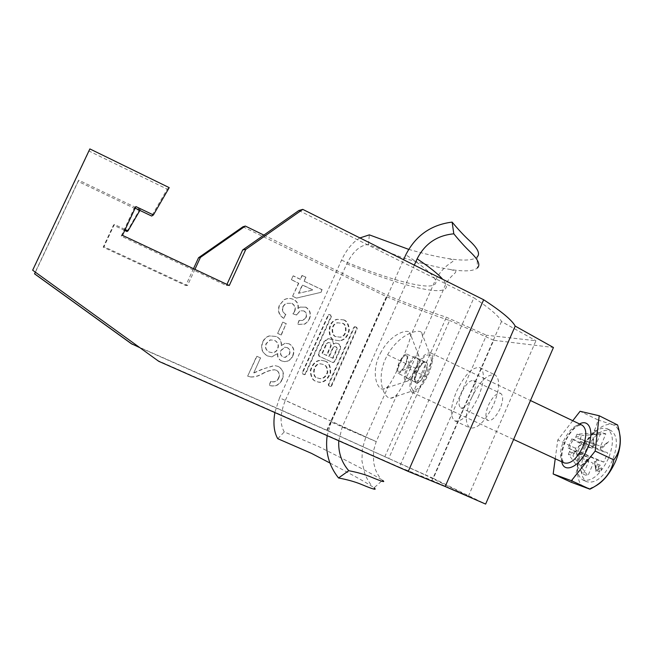 <?xml version="1.0" encoding="UTF-8"?>
<svg xmlns="http://www.w3.org/2000/svg" width="653" height="653" viewBox="0 0 653 653"><rect width="100%" height="100%" fill="white"/><g stroke="black" fill="none" stroke-linecap="round" stroke-linejoin="round"><path stroke-width="0.49" stroke-dasharray="3.27 2.45" d="M597.715 433.551L596.14 434.874L596.058 433.119L597.642 431.796L597.715 433.551M594.924 432.221L593.357 433.543L593.283 431.788L594.859 430.474L594.924 432.221M399.481 363.044C397.302 368.48 397.122 371.475 398.934 372.022C400.893 371.557 402.991 368.978 405.227 364.284C406.95 360.17 407.423 357.33 406.648 355.763C404.844 354.644 402.452 357.077 399.481 363.044M405.693 364.39C407.954 358.856 408.362 355.428 406.901 354.106C404.648 353.836 402.028 356.783 399.032 362.946C396.763 368.463 396.355 371.9 397.816 373.247C400.052 373.532 402.672 370.586 405.693 364.39M414.018 370.871C420.157 358.219 425.683 352.212 430.58 352.857C433.78 355.632 433.061 362.741 428.441 374.169C422.189 386.943 416.671 392.975 411.872 392.257C408.656 389.351 409.374 382.225 414.018 370.871M594.434 486.632L591.765 487.628C577.832 492.027 573.146 471.335 582.288 451.019C591.398 428.401 613.085 415.659 618.775 431.021L619.713 434.041M617.477 424.572C616.318 425.642 609.771 424.066 597.838 419.838C595.83 431.968 588.353 441.42 575.399 448.195C579.57 461.802 578.15 473.147 571.146 482.232M603.764 462.112L576.485 450.505L597.095 460.022L603.764 462.112L607.682 452.913L582.084 441.869L580.395 441.379L579.146 446.154L576.485 450.505L574.354 452.423C572.044 453.762 570.518 453.288 569.791 451.003L569.628 448.391L570.877 443.681L573.489 439.387L571.848 438.914L567.996 447.885L588.165 457.222L581.856 455.247L567.996 447.885M612.53 460.259C604.278 476.796 595.642 483.946 586.631 481.702C579.913 476.723 579.391 466.781 585.064 451.86C593.128 435.478 601.78 428.376 611.02 430.556C617.616 435.314 618.113 445.215 612.53 460.259M608.514 458.365C600.254 474.927 591.642 482.094 582.672 479.882C576.011 474.919 575.513 464.977 581.203 450.048C589.275 433.649 597.911 426.523 607.094 428.67C613.64 433.404 614.114 443.305 608.514 458.365M568.388 454.268L569.791 451.003L588.533 461.9L583.243 474.274L568.388 454.268L572.942 455.729L574.354 452.423L593.226 463.41L587.896 475.898L572.942 455.729M576.999 434.196L575.595 437.461L595.797 444.881L601.07 432.555L576.999 434.196L581.619 435.478L580.207 438.767L580.395 441.379L600.972 450.937L607.682 452.913M571.848 438.914L585.643 446.407L591.985 448.285L573.489 439.387L575.595 437.461C577.897 436.082 579.431 436.514 580.207 438.767L600.556 446.252L605.862 433.812L581.619 435.478M598.156 467.719L600.197 465.197L601.797 469.401L599.732 471.931L598.156 467.719L595.291 466.381L597.34 463.859L600.197 465.197M591.985 448.285L593.226 446.84L593.104 437.184L594.499 445.705L595.797 444.881M585.643 446.407L581.856 455.247M588.533 461.9L588.149 460.561L580.607 466.389L588.035 459.002L588.165 457.222M583.243 474.274L587.896 475.898M597.095 460.022L595.83 461.475L595.985 471.539L594.54 462.602L593.226 463.41M600.556 446.252L600.956 447.574L608.8 441.493L601.095 449.142L600.972 450.937M605.862 433.812L601.07 432.555M578.166 451.019L582.084 441.869M588.035 459.002L587.267 459.377L588.149 460.561M594.499 445.705L593.03 445.893L593.226 446.84M601.095 449.142L600.164 447.966L600.956 447.574M594.54 462.602L594.336 461.63L595.83 461.475M555.238 458.757L557.793 439.918L572.746 420.712M575.399 448.195L557.793 439.918M597.838 419.838L580.084 411.292M594.336 461.63L595.985 471.539M600.164 447.966L608.8 441.493M593.03 445.893L593.104 437.184M587.267 459.377L580.607 466.389M597.34 463.859L598.915 468.062L596.858 470.593L595.291 466.381M596.858 470.593L599.732 471.931M598.915 468.062L601.797 469.401M410.002 369.304C417.3 353.885 421.52 342.988 422.671 336.605L421.601 332.499C418.304 328.459 398.934 334.328 387.58 354.832C375.018 376.805 383.499 398.616 390.616 398.191C392.739 398.289 394.926 396.959 397.187 394.2C400.86 389.229 405.138 380.928 410.002 369.304L426.368 376.708C421.773 385.254 417.594 389.833 413.847 390.453C409.602 388.47 410.313 381.123 415.994 368.414C422.026 357.485 426.825 353.216 430.384 355.583C432.359 359.656 431.021 366.692 426.368 376.708M415.667 370.912C412.198 377.532 409.064 381.042 406.256 381.458C403.203 380.087 403.75 374.708 407.896 365.337C412.402 357.02 415.969 353.714 418.614 355.436C420.075 358.317 419.095 363.476 415.667 370.912M381.409 351.494C370.161 370.618 376.659 389.596 382.862 389.139C384.699 389.253 386.617 388.086 388.617 385.637C391.727 381.474 395.351 374.528 399.481 364.798C405.856 351.33 409.578 341.715 410.639 335.96L409.709 332.344C406.95 328.973 391 333.863 381.409 351.494M416.549 382.78L416.296 382.682C411.961 381.083 421.209 360.807 425.625 362.211L425.96 362.333C430.343 363.884 420.85 384.519 416.549 382.78M407.17 378.405L406.925 378.307C402.697 376.757 411.978 356.432 416.288 357.787L416.614 357.901C420.899 359.403 411.374 380.095 407.17 378.405M338.768 440.767L342.213 427.07L414.329 265.118M408.631 249.34C424.156 253.805 437.583 256.923 448.938 258.686C463.826 260.98 473.221 260.416 477.131 256.996L477.376 268.016C473.523 271.224 464.495 271.713 450.284 269.477C436.922 267.338 420.761 263.322 401.791 257.445L368.439 244.508C360.146 245.071 352.93 251.511 346.784 263.828L285.345 400.362L376.21 441.608L342.213 427.07M359.909 237.929C352.604 242.239 346.474 249.658 341.519 260.188L279.525 397.808L365.86 436.971L331.161 422.091L403.595 259.755M331.161 422.091L327.161 435.641M397.187 394.2L376.21 441.608L373.54 450.766L373.598 462.471L375.312 469.001C376.463 472.38 378.446 475.866 381.262 479.449C371.949 473.76 350.734 462.626 317.603 446.04L284.267 431.927C279.688 423.993 280.047 413.48 285.345 400.362M277.754 438.694L284.267 431.927M329.945 463.018C351.387 474.258 365.525 482.118 372.365 486.607L374.079 487.848L382.487 480.265L381.262 479.449M279.525 397.808L274.856 412.557M368.439 244.508L369.345 234.868M343.356 319.848C346.384 320.786 348.212 324.092 348.857 329.749C347.6 336.246 344.433 339.903 339.356 340.727L334.336 339.96C328.23 340.262 325.871 321.733 337.005 319.325L343.356 319.848M343.878 319.905C346.906 320.852 348.743 324.157 349.379 329.822C348.122 336.336 344.955 340.001 339.87 340.817L334.842 340.05C328.72 340.36 326.361 321.79 337.511 319.382L343.878 319.905M336.36 336.662C332.132 336.76 330.132 324.361 337.846 322.851L342.36 323.292C347.012 323.202 348.196 336.573 340.229 337.217L336.36 336.662M335.854 336.573C331.634 336.67 329.634 324.296 337.34 322.786L341.846 323.227C346.49 323.137 347.674 336.483 339.715 337.128L335.854 336.573M317.325 377.891L319.244 378.438C322.753 378.96 325.423 376.928 327.259 372.349C327.169 367.868 325.863 365.239 323.349 364.464L320.68 363.852C312.452 362.693 311.636 377.973 317.325 377.891M317.799 378.054L319.725 378.601C323.235 379.124 325.912 377.091 327.749 372.496C327.659 368.006 326.353 365.378 323.831 364.603L321.162 363.99C312.918 362.823 312.101 378.136 317.799 378.054M325.357 361.199L321.513 360.374C316.362 360.432 312.771 363.876 310.746 370.692C311.097 376.912 312.942 380.495 316.272 381.458L318.591 382.16C323.521 383.091 327.528 380.103 330.614 373.19C330.81 366.3 329.055 362.309 325.357 361.199M324.868 361.068L321.031 360.244C315.889 360.309 312.305 363.737 310.281 370.545C310.632 376.748 312.477 380.332 315.799 381.295L318.117 381.989C323.039 382.927 327.039 379.94 330.124 373.034C330.312 366.162 328.557 362.178 324.868 361.068M478.331 397.016C484.453 381.523 485.032 371.761 480.069 367.721C472.658 366.504 464.814 374.422 456.52 391.457C450.341 406.795 449.77 416.606 454.798 420.875C462.006 422.213 469.85 414.255 478.331 397.016M471.278 398.387C479.547 381.434 487.489 373.614 495.113 374.944C500.28 379.067 499.831 388.845 493.766 404.289C485.31 421.454 477.367 429.307 469.948 427.862C464.716 423.511 465.165 413.684 471.278 398.387M500.182 408.5C495.888 417.234 491.782 421.209 487.873 420.442C485.122 418.206 485.293 413.178 488.395 405.342C492.648 396.665 496.753 392.698 500.72 393.433C503.447 395.612 503.267 400.632 500.182 408.5M461.638 392.763C458.479 400.632 458.186 405.652 460.749 407.807C464.463 408.476 468.487 404.411 472.805 395.604C475.947 387.686 476.241 382.682 473.694 380.593C469.923 379.956 465.907 384.013 461.638 392.763M468.364 496.239L535.933 340.735L486.493 335.226L425.266 474.992L468.364 496.239L432.008 480.42L399.367 467.164L473.898 297.825C490.077 308.502 499.276 316.411 501.504 321.545L535.933 340.735M353.861 327.284L354.555 326.72L356.244 327.316L356.709 328.63L331.128 385.817L330.067 386.405L328.72 385.825L328.255 384.511L353.861 327.284L355.134 326.794M253.772 372.83L260.514 357.942L256.686 356.203L247.65 376.128L250.507 376.92C254.678 377.01 258.572 375.94 262.196 373.72C266.032 371.435 270.081 370.112 274.358 369.745L276.235 370.235C279.133 372.047 279.9 374.61 278.521 377.916C277.19 380.87 274.986 382.136 271.909 381.711L270.62 381.27L269.24 385.335L269.983 385.556C275.525 386.78 279.525 384.715 281.965 379.36C284.341 373.736 283.027 369.402 278.023 366.366L274.284 365.476L262.049 369.272L253.772 372.83L260.514 357.942M282.708 322.141L277.615 333.381L281.027 334.956L286.112 323.725L282.986 322.182L277.615 333.381M293.099 275.884L291.352 279.745L298.511 283.173L292.577 296.291L296.34 298.078L320.713 292.413L321.929 289.728L304.012 281.125L305.751 277.28L301.996 275.468L300.258 279.321L293.099 275.884L291.352 279.745M279.443 304.992C277.313 310.559 278.668 314.991 283.524 318.297L285.655 314.607C282.594 312.558 281.688 309.84 282.92 306.453L285.598 303.367L291.491 303.286C294.764 305.163 295.736 307.906 294.405 311.514L292.879 313.824L296.446 315.015L300.094 310.738L303.686 310.918C306.208 312.444 306.91 314.632 305.8 317.464L302.714 320.452L299.017 320.403L297.654 324.443L304.478 324.068L307.236 322.06L309.106 319.162C311.163 314.044 309.979 310.036 305.547 307.122L299.947 307.106L297.89 308.485C298.511 304.298 296.952 301.27 293.205 299.409C289.981 297.956 286.814 298.127 283.729 299.931L279.721 305.008C277.582 310.583 278.945 315.032 283.81 318.338L283.524 318.297M267.404 355.909L271.624 356.816L277.541 353.591C277.182 356.946 278.456 359.37 281.353 360.864L284.61 361.607C288.381 361.305 291.042 359.37 292.593 355.787C294.715 350.62 293.507 346.621 288.952 343.772L285.23 343.225L281.157 345.592C281.541 341.348 279.851 338.295 276.097 336.434L269.256 335.879C266.171 336.907 263.975 338.948 262.669 341.992C260.294 348.098 261.877 352.734 267.404 355.909L271.893 356.897L277.541 353.591M126.968 231.521L139.122 210.576L78.172 181.428L34.601 273.876M193.492 268.693L185.746 285.516L103.19 247.177L113.483 225.163L124.739 230.468M242.949 226.762L386.413 296.633L326.802 430.221L388.739 458.447L449.599 320.484C430.041 313.995 408.974 306.045 386.413 296.633M131.212 343.625L326.802 430.221M305.106 373.973L330.965 316.427L330.5 315.097L329.373 314.566L328.084 315.056L302.192 372.643L302.666 373.965L303.8 374.479L305.555 374.12L331.463 316.476L330.5 315.097M333.365 344.025L335.569 343.078C339.291 343.421 340.719 345.478 339.854 349.249L334.336 361.574L332.899 362.513L318.999 356.236L318.248 354.138L323.831 341.715L327.684 338.727C331.193 338.662 333.087 340.433 333.365 344.025L336.075 343.176C339.805 343.519 341.233 345.576 340.36 349.355L334.834 361.705L334.336 361.574M388.739 458.447L433.331 478.388L493.741 340.278L553.442 347.494M493.741 340.278L449.599 320.484M263.869 235.096L387.498 295.376C408.77 304.167 428.401 311.448 446.374 317.236L486.493 335.226M298.854 210.511L473.898 297.825M433.331 478.388L485.628 504.083M156.94 360.154L399.367 467.164M139.35 347.445L327.169 430.588L425.266 474.992M139.889 210.405L140.322 209.662L78.638 180.146L35.229 272.228M327.169 430.588L387.498 295.376M194.921 269.371L187.484 285.516L103.958 246.712L114.373 224.428L125.18 229.521M32.781 270.456L89.086 151.072L167.233 189.15L151.667 216.045M135.155 208.144L134.412 207.793L121.197 236.117L226.428 285.508L226.934 284.406M384.739 456.871L446.374 317.236M501.504 321.545L432.008 480.42M291.638 279.737L298.511 283.173M298.805 283.173L292.577 296.291M292.862 296.307L296.34 298.078M296.633 298.094L320.713 292.413M321.039 292.422L321.929 289.728M322.247 289.736L304.012 281.125M304.314 281.116L305.751 277.28M306.053 277.264L301.996 275.468M302.298 275.46L300.258 279.321M300.551 279.313L293.393 275.876M298.788 293.328L302.568 284.977L313.097 290.022L298.494 293.319L302.266 284.977L312.787 290.014L298.494 293.319M283.81 318.338L285.655 314.607M285.941 314.64C282.88 312.591 281.965 309.873 283.198 306.477L282.92 306.453M283.198 306.477L285.875 303.392L291.491 303.286M291.777 303.302C295.058 305.188 296.029 307.93 294.699 311.538L294.405 311.514M294.699 311.538L292.879 313.824M293.164 313.856L296.446 315.015M296.74 315.048L296.65 314.444M296.944 314.477L300.388 310.763L303.686 310.918M303.988 310.95C306.51 312.477 307.22 314.664 306.102 317.497L305.8 317.464M306.102 317.497L303.016 320.492L299.017 320.403M299.311 320.443L297.654 324.443M297.948 324.484L304.78 324.117L307.922 321.668L309.106 319.162M309.416 319.203C311.473 314.077 310.281 310.061 305.849 307.147L305.547 307.122M305.849 307.147L300.249 307.13L297.89 308.485M298.192 308.51C298.813 304.322 297.246 301.294 293.499 299.425L293.205 299.409M293.499 299.425C290.267 297.972 287.1 298.143 284.014 299.947L279.721 305.008M277.892 333.438L281.027 334.956M281.304 335.013L286.112 323.725M286.389 323.774L282.986 322.182M277.811 353.673C277.46 357.028 278.733 359.46 281.631 360.954L281.353 360.864M281.631 360.954L284.896 361.697C288.659 361.395 291.328 359.452 292.887 355.869L292.593 355.787M292.887 355.869C295.009 350.702 293.793 346.686 289.246 343.845L288.952 343.772M289.246 343.845L285.516 343.29L281.157 345.592M281.435 345.657C281.818 341.413 280.129 338.352 276.374 336.491L276.097 336.434M276.374 336.491L269.518 335.936C266.432 336.964 264.236 339.005 262.922 342.058L262.669 341.992M262.922 342.058C260.547 348.171 262.131 352.816 267.665 355.991M274.668 340.401C278.17 342.319 279.198 345.176 277.745 348.963C276.774 351.192 275.117 352.457 272.758 352.759L269.501 352.13C265.967 350.277 264.93 347.437 266.383 343.609L270.448 339.919L274.399 340.344C277.892 342.254 278.921 345.102 277.476 348.89C276.505 351.118 274.84 352.383 272.489 352.677L269.24 352.057C265.706 350.196 264.669 347.363 266.114 343.543L270.187 339.854L274.399 340.344M287.393 347.674C289.981 349.192 290.691 351.396 289.516 354.261L285.296 357.46L283.369 357.06C280.692 355.55 279.974 353.338 281.214 350.408L284.937 347.274L287.108 347.6C289.695 349.126 290.405 351.314 289.23 354.179L285.01 357.371L283.084 356.979C280.415 355.469 279.696 353.257 280.937 350.334L284.651 347.2L287.108 347.6M260.767 358.024L256.686 356.203M256.939 356.285L247.65 376.128M247.895 376.234L250.507 376.92M250.752 377.026C254.923 377.116 258.825 376.046 262.457 373.818L262.196 373.72M262.457 373.818C266.293 371.541 270.35 370.21 274.627 369.835L276.235 370.235M276.505 370.333C279.411 372.145 280.178 374.708 278.798 378.022L278.521 377.916M278.798 378.022C277.468 380.985 275.264 382.25 272.179 381.825L270.62 381.27M270.889 381.376L269.24 385.335M269.509 385.45L270.252 385.67C275.803 386.903 279.794 384.829 282.243 379.475L281.965 379.36M282.243 379.475C284.618 373.843 283.304 369.5 278.3 366.455L278.023 366.366M278.3 366.455L274.554 365.566L262.049 369.272M262.302 369.369L254.017 372.936M229.285 285.508L226.428 285.508M122.47 235.333L121.197 236.117M135.889 206.56L134.412 207.793M167.233 189.15L169.217 187.64M89.086 151.072L89.861 148.917M78.638 180.146L78.172 181.428M140.322 209.662L139.122 210.576M113.483 225.163L114.373 224.428M103.19 247.177L103.958 246.712M185.746 285.516L187.484 285.516M305.555 374.12L304.543 374.716L303.114 374.12L302.641 372.79L328.573 315.105L329.177 314.566L330.998 315.146M355.673 326.859L356.783 327.39L357.24 328.704L331.626 385.988L330.565 386.576L329.21 385.996L328.745 384.682L354.399 327.357M332.54 358.219L336.475 349.445C336.891 347.649 336.222 346.653 334.442 346.465L332.736 347.706L328.802 356.489L333.038 358.342L336.981 349.559C337.397 347.755 336.719 346.759 334.948 346.563L333.242 347.812L329.3 356.611L333.038 358.342M329.3 356.611L328.802 356.489M326.19 343.919L328.124 342.466C330.263 342.637 331.087 343.813 330.598 345.976L326.386 355.371L321.97 353.322L326.19 343.919L328.614 342.556C330.761 342.735 331.585 343.911 331.095 346.082L326.875 355.485L326.386 355.371M326.875 355.485L321.97 353.322M334.834 361.705L332.793 362.505L319.48 356.358L318.729 354.252L324.312 341.813L328.181 338.817C331.691 338.752 333.585 340.523 333.863 344.131M322.451 353.436L326.68 344.025M425.095 373.41C418.948 387.702 410.802 385.417 417.169 371.59C423.054 357.681 431.527 359.199 425.095 373.41M416.402 371.124C414.157 376.618 413.814 380.062 415.357 381.442C417.683 381.776 420.344 378.862 423.348 372.708C425.593 367.19 425.944 363.754 424.401 362.399C422.05 362.08 419.389 364.986 416.402 371.124M581.97 425.119C575.497 423.879 569.343 429.225 563.498 441.142C559.286 452.137 559.515 459.385 564.184 462.912L562.306 459.965C561.188 456.129 562.119 450.17 565.114 442.081C569.767 431.731 576.044 426.531 577.407 426.115C579.848 424.956 581.219 424.556 581.521 424.899M561.719 461.769C560.568 456.235 561.58 449.648 564.747 441.999C568.739 433.151 573.669 427.135 579.521 423.944M387.58 354.832L415.994 368.414M346.784 263.828C391.767 282.21 432.123 293.793 443.346 289.883C447.591 288.438 447.37 284.904 442.685 279.288M341.519 260.188C384.16 277.827 422.622 288.985 433.086 285.337C441.11 282.349 432.025 272.162 405.815 254.768M331.463 316.476L330.965 316.427M329.871 314.615L329.373 314.566M328.573 315.105L328.084 315.056M302.641 372.79L302.192 372.643M303.114 374.12L302.666 373.965M304.257 374.634L303.8 374.479M328.745 384.682L328.255 384.511M329.21 385.996L328.72 385.825M330.336 386.503L329.838 386.331M331.626 385.988L331.128 385.817M357.24 328.704L356.709 328.63M356.783 327.39L356.244 327.316M336.981 349.559L336.475 349.445M333.242 347.812L332.736 347.706M331.095 346.082L330.598 345.976M324.312 341.813L323.831 341.715M318.729 354.252L318.248 354.138M319.48 356.358L318.999 356.236M332.793 362.505L332.295 362.374M340.36 349.355L339.854 349.249M593.357 433.543L596.14 434.874M406.901 354.106L424.728 362.268C422.899 362.333 420.401 365.451 417.234 371.606C415.112 377.197 414.533 380.568 415.488 381.736L397.816 373.247M406.648 355.763L410.174 367.353L398.934 372.022M430.58 352.857L530.473 400.534M618.775 431.021L617.591 424.964M582.672 479.882L586.631 481.702M607.094 428.67L611.02 430.556M591.765 487.628L589.063 489.089M411.872 392.257L513.617 439.453M594.859 430.474L597.642 431.796M421.601 332.499L430.384 355.583M406.256 381.458L382.862 389.139M406.925 378.307L416.296 382.682M450.284 269.477L455.614 270.946C457.19 273.525 448.162 275.631 443.346 289.883L422.671 336.605M416.614 357.901L425.96 362.333M448.938 258.686L452.929 259.902C454.023 260.278 453.166 261.355 450.35 263.143C448.431 264.506 439.061 270.464 433.086 285.337L410.639 335.96M418.614 355.436L409.709 332.344M388.617 385.637L365.86 436.971L362.366 448.766L361.942 460.994L364.586 472.886C366.145 477.441 368.741 482.012 372.365 486.607M390.616 398.191L413.847 390.445M339.356 340.727L339.87 340.817M337.846 322.851L337.34 322.786M319.244 378.438L319.725 378.601M321.513 360.374L321.031 360.244M480.069 367.721L495.113 374.944M460.749 407.807L487.873 420.442M473.694 380.593L500.72 393.433M454.798 420.875L469.948 427.862M318.591 382.16L318.117 381.989M320.68 363.852L321.162 363.99M340.229 337.217L339.715 337.128M337.005 319.325L337.511 319.382M329.177 314.566L328.679 314.517M304.543 374.716L304.086 374.561M330.565 386.576L330.067 386.405M355.093 326.794L354.555 326.72M328.614 342.556L328.124 342.466M328.181 338.817L327.684 338.727M333.397 362.644L332.899 362.513M336.075 343.176L335.569 343.078M334.948 346.563L334.442 346.465"/><path stroke-width="0.98" d="M619.713 434.041C621.256 441.714 619.893 450.766 615.624 461.206C609.918 473.841 602.85 482.314 594.434 486.632M553.173 473.98L571.146 482.232L589.92 489.195C603.494 482.355 611.469 472.592 613.844 459.892C620.766 450.839 622.015 439.2 617.591 424.964L599.193 415.749L595.177 451.084L571.408 480.69L553.173 473.98L555.238 458.757M572.746 420.712L580.084 411.292L599.193 415.749M613.844 459.892L595.177 451.084M589.92 489.195L571.408 480.69M414.329 265.118L417.12 258.841C424.874 243.708 437.102 235.366 453.811 233.823L452.129 222.11C431.062 224.73 415.618 235.619 405.815 254.768L403.595 259.755M327.161 435.641C325.08 451.696 328.867 465.809 338.532 477.98C347.535 479.661 355.322 481.865 361.884 484.608C373.296 489.375 377.361 490.46 374.079 487.848M382.487 480.265C385.996 482.763 382.193 481.685 371.067 477.041C364.758 474.445 357.322 472.331 348.759 470.699L338.532 477.98M348.759 470.699C341.486 462.275 338.156 452.292 338.768 440.767M329.945 463.018L311.448 453.345L277.754 438.694C273.991 432.164 273.019 423.454 274.856 412.557M359.909 237.929L369.345 234.868L408.631 249.34M477.376 268.016C480.649 264.996 478.339 259.69 470.438 252.107C465.271 247.177 459.728 241.079 453.811 233.823M477.131 256.996C480.388 253.903 477.898 248.515 469.662 240.851C464.21 235.847 458.357 229.595 452.129 222.11M35.229 272.228L34.601 273.876L131.212 343.625L139.35 347.445M124.739 230.468L126.968 231.521L128.012 230.86L139.889 210.405M263.869 235.096L245.348 226.06L242.949 226.762L198.536 257.747L193.492 268.693M302.763 209.376L298.854 210.511L242.687 249.968L245.789 249.43L302.763 209.376L483.669 299.76C501.594 311.473 512.099 320.248 515.193 326.1L553.442 347.494L485.628 504.083L445.191 486.501L408.247 471.425L158.752 361.321L32.65 270.211L89.861 148.917L169.217 187.64L153.406 214.951L135.889 206.56L122.47 235.333L229.285 285.508L245.789 249.43M32.65 270.211L158.752 361.321M483.669 299.76L408.247 471.425M34.519 273.738L132.314 344.327M245.348 226.06L200.422 257.413L194.921 269.371M125.18 229.521L128.012 230.86M153.406 214.951L151.667 216.045L135.155 208.144M226.934 284.406L242.687 249.968M445.191 486.501L515.193 326.1M200.422 257.413L198.536 257.747M513.617 439.453L564.184 462.912C570.559 464.422 576.77 459.083 582.819 446.897C586.99 435.837 586.769 428.605 582.158 425.209L581.97 425.119M579.521 423.944C589.7 418.369 594.63 432.572 587.398 448.758C580.158 466.569 564.037 474.233 561.719 461.769M442.685 279.288C438.171 273.999 429.65 267.183 417.12 258.841M530.473 400.534L581.521 424.899"/></g></svg>
